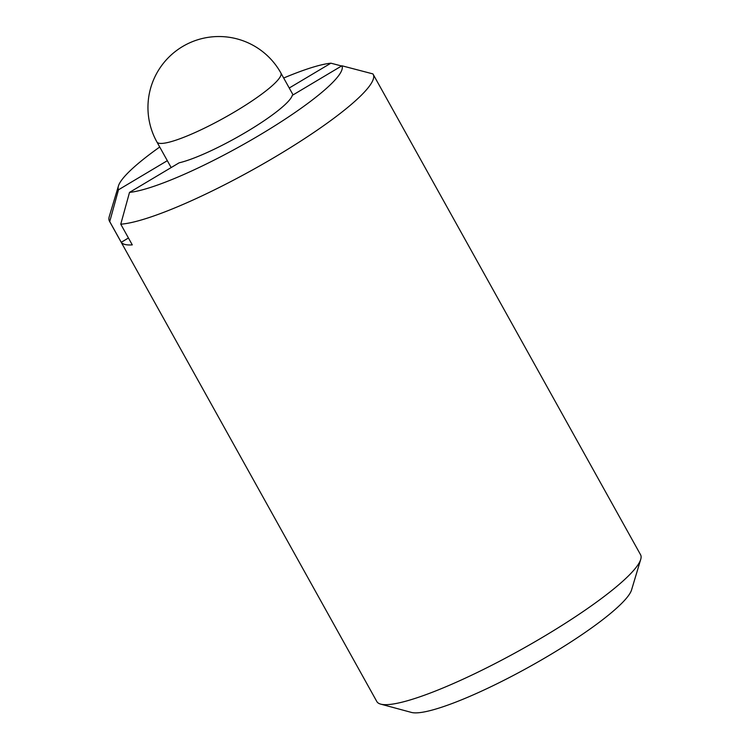 <?xml version="1.0" encoding="UTF-8"?>
<svg xmlns="http://www.w3.org/2000/svg" width="750" height="750" viewBox="0 0 750 750"><rect width="100%" height="100%" fill="white"/><g stroke="black" fill="none" stroke-linecap="round" stroke-linejoin="round"><path stroke-width="1.12" d="M159.722 147.019A127.772 21.009 -29.1 0 0 118.416 186L109.275 216.497A150.919 24.816 -29.1 0 0 109.434 221.137L376.819 701.531A150.919 24.816 -29.1 0 0 380.681 704.119L411.422 712.416A127.772 21.009 -29.1 0 0 411.741 712.5A127.772 21.009 -29.1 0 0 530.625 666.103A127.772 21.009 -29.1 0 0 631.584 589.875L640.725 559.378A150.919 24.816 -29.1 0 0 640.566 554.738L373.181 74.344A150.919 24.816 -29.1 0 0 372.881 73.894L341.916 65.784L292.294 95.362A70.931 11.662 150.9 0 1 246.788 131.7A70.931 11.662 150.9 0 1 179.138 162.816L129.516 192.394L120.759 224.184L132.281 244.884A150.919 24.816 150.9 0 1 125.194 244.519A150.919 24.816 150.9 0 1 121.247 242.287L109.725 221.588L118.491 189.797L167.334 160.678M380.681 704.119A150.919 24.816 -29.1 0 0 381.056 704.222A150.919 24.816 -29.1 0 0 521.484 649.416A150.919 24.816 -29.1 0 0 640.725 559.378M128.447 237.994L121.247 242.287M289.237 88.012L330.891 63.188A127.772 21.009 -29.1 0 0 283.678 78.019M118.416 186A127.772 21.009 -29.1 0 0 118.491 189.797M330.891 63.188L341.588 65.981M120.759 224.184A150.919 24.816 -29.1 0 0 275.222 156.872A150.919 24.816 -29.1 0 0 373.181 74.344M129.516 192.394A127.772 21.009 -29.1 0 0 260.081 134.822A127.772 21.009 -29.1 0 0 341.916 65.784M280.866 72.966A70.931 70.931 0 0 0 184.397 45.488A70.931 70.931 0 0 0 156.909 141.966A70.931 11.662 -29.1 0 0 158.906 143.222A70.931 11.662 -29.1 0 0 235.481 111.375A70.931 11.662 -29.1 0 0 280.866 72.966L293.072 94.894M156.909 141.966L171.159 167.569"/></g></svg>
